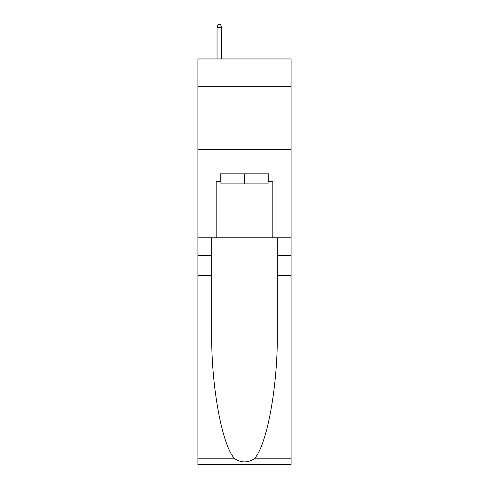 <?xml version="1.0" encoding="UTF-8"?>
<svg xmlns="http://www.w3.org/2000/svg" width="489" height="489" viewBox="0 0 489 489"><rect width="100%" height="100%" fill="white"/><g stroke="black" fill="none" stroke-linecap="round" stroke-linejoin="round"><path stroke-width="0.73" d="M291.102 86.675L291.102 58.961L197.898 58.961L197.898 86.675L291.102 86.675L291.102 237.825L272.844 237.825L272.844 181.395L268.809 181.395L268.809 173.839L220.191 173.839L220.191 181.395L220.949 181.395M197.898 275.613L211.688 275.613L211.688 331.78C211.016 385.473 221.908 445.448 234.757 458.804C241.248 462.949 247.74 462.949 254.243 458.804L291.102 458.804L291.102 464.55L197.898 464.55L197.898 86.675M268.051 173.839L268.051 183.913L220.949 183.913L220.949 173.839M244.5 173.839L244.5 183.913M254.243 458.804C267.092 445.448 277.984 385.473 277.312 331.78L277.312 237.825M277.312 275.613L291.102 275.613L291.102 237.825M211.688 237.825L211.688 275.613M291.102 458.804L291.102 275.613M197.898 237.825L216.156 237.825L216.156 181.395L220.191 181.395M197.898 149.652L291.102 149.652M216.156 237.825L272.844 237.825M268.051 181.395L268.809 181.395M221.578 58.961L221.578 27.726L217.043 27.726L217.043 58.961M217.043 27.726L218.051 24.45L220.57 24.45L221.578 27.726M277.312 255.46L291.102 255.46M211.688 255.46L197.898 255.46M197.898 458.804L234.757 458.804"/></g></svg>

